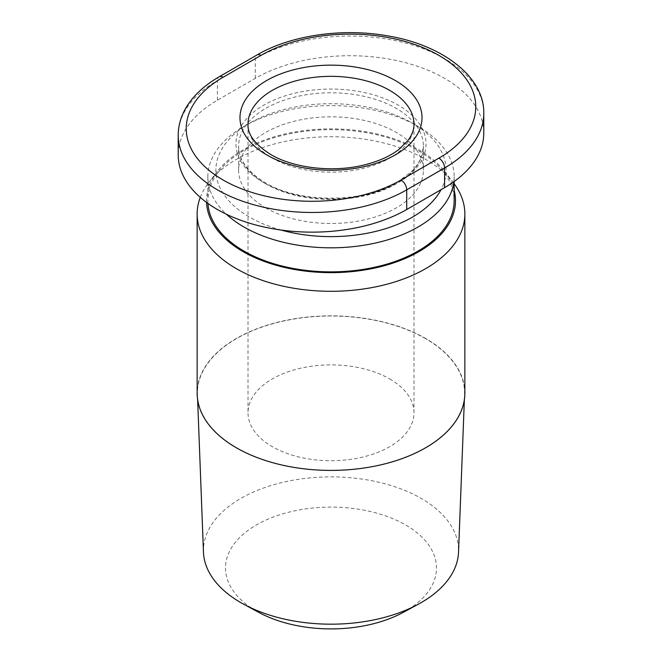 <?xml version="1.0" encoding="UTF-8"?>
<svg xmlns="http://www.w3.org/2000/svg" width="662" height="662" viewBox="0 0 662 662"><rect width="100%" height="100%" fill="white"/><g stroke="black" fill="none" stroke-linecap="round" stroke-linejoin="round"><path stroke-width="0.5" stroke-dasharray="3.31 2.48" d="M200.28 197.375A133.856 77.28 180 0 1 208.803 182.464A133.856 77.28 180 0 1 425.649 159.368A133.856 77.28 180 0 1 453.197 182.464A133.856 77.28 180 0 1 454.149 183.73M464.856 393.129A133.856 77.28 0 0 0 425.649 338.481A133.856 77.28 0 0 0 279.778 321.724A133.856 77.28 0 0 0 197.144 393.129M454.149 190.251A124.489 71.877 0 0 0 444.641 171.425A124.489 71.877 0 0 0 419.029 149.943A124.489 71.877 0 0 0 217.359 171.425A124.489 71.877 0 0 0 206.544 202.406M203.466 552.149A127.567 73.648 180 0 1 280.887 482.797A127.567 73.648 180 0 1 421.206 498.445A127.567 73.648 180 0 1 458.534 552.149M425.459 338.588A133.592 77.131 0 0 0 278.52 322.204A133.592 77.131 0 0 0 197.441 394.833A133.592 77.131 0 0 0 236.541 447.661A133.592 77.131 0 0 0 380.758 464.707A133.592 77.131 0 0 0 464.558 394.833A133.592 77.131 0 0 0 425.459 338.588M403.141 612.433A105.481 60.896 0 0 0 405.583 524.941A105.481 60.896 0 0 0 256.417 524.941A105.481 60.896 0 0 0 256.417 611.067A105.481 60.896 0 0 0 258.859 612.433M389.686 378.921A82.99 47.912 180 0 1 413.99 412.798A82.99 47.912 180 0 1 362.759 457.07A82.99 47.912 180 0 1 272.314 446.684A82.99 47.912 180 0 1 248.01 412.798A82.99 47.912 180 0 1 299.241 368.535A82.99 47.912 180 0 1 389.686 378.921M265.685 207.868A92.366 53.324 0 0 0 366.343 219.428A92.366 53.324 0 0 0 423.366 170.159A92.366 53.324 0 0 0 396.315 132.458A92.366 53.324 0 0 0 295.657 120.898A92.366 53.324 0 0 0 238.634 170.159A92.366 53.324 0 0 0 265.685 207.868M207.934 203.424A123.149 71.099 180 0 1 207.851 200.768A123.149 71.099 180 0 1 283.874 135.073A123.149 71.099 180 0 1 418.078 150.489A123.149 71.099 180 0 1 454.149 200.768M453.842 181.719A123.149 71.099 0 0 0 454.149 176.721A123.149 71.099 0 0 0 418.086 126.442A123.149 71.099 0 0 0 418.078 126.442L412.401 123.165A115.122 66.465 180 0 1 441.033 189.696M281.027 230.037A115.122 66.465 180 0 1 249.599 217.161A115.122 66.465 180 0 1 249.599 123.165A115.122 66.465 180 0 1 412.401 123.165L418.086 126.442A123.149 71.099 0 0 0 243.914 126.442A123.149 71.099 0 0 0 207.851 176.721A123.149 71.099 0 0 0 226.387 214.24M483.79 133.004A133.856 77.28 0 0 0 401.155 61.599A133.856 77.28 0 0 0 255.275 78.356L217.417 100.21A133.856 77.28 0 0 0 178.21 154.858M413.99 412.798L413.99 124.257A82.99 47.912 180 0 1 362.759 168.529A82.99 47.912 180 0 1 272.314 158.135A82.99 47.912 180 0 1 248.01 124.257L248.01 412.798M265.685 183.821A92.366 53.324 0 0 0 366.343 195.381A92.366 53.324 0 0 0 423.366 146.12A92.366 53.324 0 0 0 396.315 108.411A92.366 53.324 0 0 0 295.657 96.851A92.366 53.324 0 0 0 238.634 146.12A92.366 53.324 0 0 0 265.685 183.821M263.799 182.729A95.038 54.872 180 0 1 263.799 105.134A95.038 54.872 180 0 1 398.201 105.134A95.038 54.872 180 0 1 398.201 182.729A95.038 54.872 180 0 1 263.799 182.729M483.79 113.326A133.856 77.28 0 0 0 401.155 41.929A133.856 77.28 0 0 0 255.275 58.678L217.417 80.541A8.035 4.634 60 0 1 219.081 76.866M217.417 100.21L217.417 80.541A133.856 77.28 0 0 0 178.21 135.189M255.275 78.356L255.275 58.678A8.035 4.634 60 0 1 256.939 55.004M217.359 171.425L208.803 182.464M197.632 399.724L197.441 394.833M238.634 170.159L238.634 146.12C238.527 159.468 247.356 171.632 265.131 182.596C298.471 203.267 363.049 203.358 396.588 182.762L410.912 172.153C416.572 166.551 420.287 160.767 422.058 154.8L423.366 146.12L423.366 170.159M454.149 176.721L454.149 181.504M249.599 123.165L243.914 126.442M207.851 176.721L207.851 200.768M464.368 399.724L464.558 394.833M444.641 171.425L453.197 182.464"/><path stroke-width="0.99" d="M454.149 183.73A133.856 77.28 180 0 1 464.856 214.016A133.856 77.28 180 0 1 382.222 285.413A133.856 77.28 180 0 1 236.351 268.664A133.856 77.28 180 0 1 197.144 214.016A133.856 77.28 180 0 1 200.28 197.375M197.144 214.016L197.144 393.129A133.856 77.28 0 0 0 236.351 447.777A133.856 77.28 0 0 0 382.222 464.525A133.856 77.28 0 0 0 464.856 393.129L464.856 214.016M206.544 202.406A124.489 71.877 0 0 0 242.971 251.585A124.489 71.877 0 0 0 386.947 264.974A124.489 71.877 0 0 0 454.149 190.251M464.368 399.724L458.534 552.149A127.567 73.648 180 0 1 418.252 604.257A127.567 73.648 180 0 1 243.748 604.257A127.567 73.648 180 0 1 240.794 602.602A127.567 73.648 180 0 1 203.466 552.149L197.632 399.724M243.748 604.257L258.859 612.433A105.481 60.896 0 0 0 403.141 612.433L418.252 604.257M454.149 181.504L454.149 200.768A123.149 71.099 180 0 1 378.126 266.455A123.149 71.099 180 0 1 243.922 251.039A123.149 71.099 180 0 1 207.934 203.424M226.387 214.24A123.149 71.099 0 0 0 243.922 226.992A123.149 71.099 0 0 0 374.096 243.326A123.149 71.099 0 0 0 453.842 181.719M441.033 189.696A115.122 66.465 180 0 1 281.027 230.037M256.939 55.004L219.081 76.866C208.439 83.007 199.717 90.082 192.907 98.075C183.217 109.578 178.318 121.949 178.21 135.189L178.21 154.858A133.856 77.28 0 0 0 260.845 226.263A133.856 77.28 0 0 0 406.725 209.506L444.583 187.652A133.856 77.28 0 0 0 483.79 133.004L483.79 113.326C484.485 77.04 442.613 44.685 386.865 35.731C341.84 27.829 290.37 35.367 256.939 55.004A8.035 4.634 60 0 1 260.96 55.401A125.83 72.646 180 0 1 438.906 55.401A125.83 72.646 180 0 1 438.906 158.135A8.035 4.634 60 0 1 444.583 167.974A133.856 77.28 0 0 0 483.79 113.326M389.686 90.38A82.99 47.912 180 0 1 413.99 124.257C414.106 129.487 412.07 134.94 407.891 140.601L398.574 149.686C389.968 156.224 378.747 161.255 364.911 164.772C333.656 172.89 293.638 168.239 270.65 154.461C255.027 144.515 247.48 134.444 248.01 124.257A82.99 47.912 180 0 1 299.241 79.986A82.99 47.912 180 0 1 389.686 90.38M266.637 154.858A91.025 52.555 0 0 0 395.363 154.858A91.025 52.555 0 0 0 395.363 80.541A91.025 52.555 0 0 0 266.637 80.541A91.025 52.555 0 0 0 266.637 154.858M438.906 158.135L401.04 179.998A125.83 72.646 180 0 1 223.094 179.998A125.83 72.646 180 0 1 223.094 77.264L260.96 55.401M219.081 76.866A8.035 4.634 60 0 1 223.094 77.264M178.21 135.189A133.856 77.28 0 0 0 260.845 206.585A133.856 77.28 0 0 0 406.725 189.837L444.583 167.974L444.583 187.652M401.04 179.998A8.035 4.634 60 0 1 406.725 189.837L406.725 209.506"/></g></svg>
